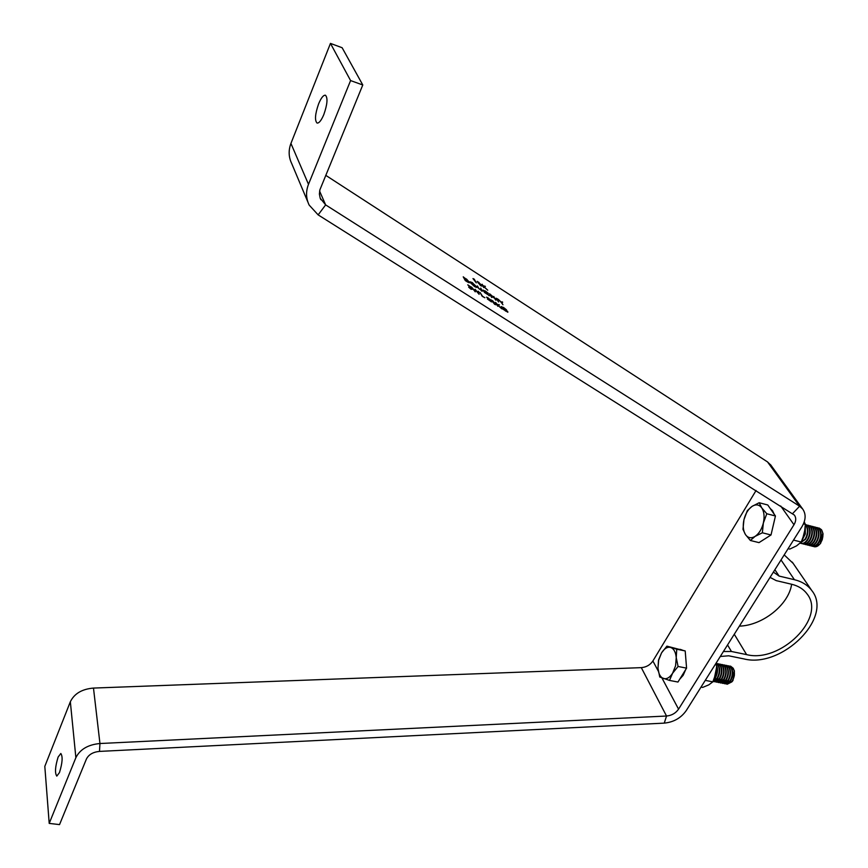 <?xml version="1.0" encoding="UTF-8"?>
<svg xmlns="http://www.w3.org/2000/svg" width="868" height="868" viewBox="0 0 868 868"><rect width="100%" height="100%" fill="white"/><g stroke="black" fill="none" stroke-linecap="round" stroke-linejoin="round"><path stroke-width="1.3" d="M318.621 103.835C321.149 97.834 323.417 94.97 325.446 95.23C327.93 97.856 327.399 104.29 323.829 114.543C321.301 120.489 319.044 123.321 317.059 123.05C314.563 120.435 315.084 114.033 318.621 103.835M58.123 757.048L60.825 753.489C62.908 756.516 62.453 762.885 59.469 772.585L56.8 776.1C54.717 773.052 55.161 766.704 58.123 757.048M497.798 306.274L495.617 302.444L496.984 304.245L499.436 304.885L497.451 304.711L501.845 308.867L497.288 304.766L497.798 306.274M487.99 297.735L486.503 297.16L490.084 299.471L491.472 301.912L487.339 298.928L490.93 301.413L487.99 297.735M475.252 291.854L471.498 286.993L474.818 290.921L475.067 289.272L478.442 293.221L478.105 291.214L478.659 291.572L479.136 294.339L475.588 290.183L475.252 291.854M501.379 302.596L498.341 299.395L501.444 302.411L502.68 302.183L501.91 302.943L502.941 304.744L501.379 302.596L502.073 301.793M491.755 297.561L489.617 293.785L494.098 297.648L493.762 296.444L495.91 300.23L494.326 298.039L491.245 296.064L491.755 297.561M478.127 287.851L477.4 285.93L478.962 288.697L481.697 290.661L480.742 288.078L482.282 291.192L478.127 287.851M467.201 281.807L465.291 280.581L463.241 276.827L469.328 281.981L469.469 282.74L467.201 281.807M480.622 285.691L477.183 281.351L481.599 285.073L481.892 286.136L480.622 285.691M770.958 465.259L767.518 461.917L325.739 175.325M362.781 84.977L342.133 47.729L330.458 43.4L350.585 80.572L362.781 84.977L319.891 189.842L319.391 194.074L320.194 198.186L325.641 204.891L799.591 506.207L802.65 508.974C806.166 514.04 805.905 519.975 801.891 526.778L686.262 710.566C681.011 717.999 673.676 722.176 664.28 723.12L99.484 751.406C93.017 752.035 88.655 754.596 86.388 759.099L59.534 824.6L49.205 823.396L44.81 766.368L70.341 701.756C74.301 693.608 82.015 689.051 93.484 688.074L641.3 667.644C646.291 667.199 650.154 664.986 652.888 660.982L756.071 490.496M472.973 278.574L474.232 279.138L476.304 282.849L472.973 278.574M483.715 287.623L482.163 284.259L482.955 285.67L485.418 286.353L483.422 286.125L487.751 290.216L483.248 286.18L483.715 287.623M470.25 282.556L470.141 281.807L472.322 282.599L476.792 287.395L474.568 286.592L470.25 282.556M485.245 290.91L488.369 293.384L485.44 291.29L483.563 290.574L483.65 291.138L489.661 295.749L484.561 292.549L482.988 290.064L485.114 291.084M496.116 298.212L497.733 299.004L496.659 298.559L498.59 301.945L496.116 298.212M471.02 289.218L468.677 287.178L471.66 288.946L467.765 284.823L470.857 286.928L468.34 285.322L472.214 289.315L471.02 289.218M482.196 296.303L480.069 292.483L482.532 296.259L484.886 297.767L482.196 296.303M494.673 304.342L491.169 299.894L495.628 303.659L495.943 304.776L494.673 304.342M503.407 307.37L506.511 309.833L503.614 307.749L501.769 307.066L501.856 307.641L505.643 311.102L507.335 311.438L505.122 309.778L507.65 311.395L507.845 312.252L502.8 309.084L501.194 306.545L503.266 307.532M350.585 80.572L308.487 184.32C305.731 191.513 305.948 198.436 309.16 205.076L318.144 214.884L794.404 515.093C796.292 517.838 796.151 521.05 793.981 524.739L678.559 709.156C675.684 713.236 671.68 715.525 666.526 716.024L99.95 743.518C88.037 744.646 80.008 749.366 75.874 757.666L49.205 823.396M330.458 43.4L290.932 143.426L308.487 184.32M307.858 201.994L291.702 163.542C288.599 157.086 288.339 150.381 290.932 143.426M478.659 282.176L477.758 281.872L478.051 282.784L481.306 285.626L478.659 282.176M467.885 282.23L468.894 282.209L468.774 281.623L466.496 279.008M468.763 282.686L469.328 281.981M463.783 277.825L465.639 280.548L468.047 282.035M466.376 279.16L464 277.565M476.076 287.384L476.662 286.657M476.109 286.31L472.561 283.001L470.706 282.317L474.329 286.19L476.206 286.896L476.109 286.31M488.879 295.662L489.476 294.925M474.829 291.312L475.588 290.183M492.644 300.719L491.744 300.415L492.058 301.38L495.357 304.267L492.644 300.719M723.413 651.51L731.442 651.488L746.599 654.613C780.299 663.412 826.575 617.766 807.034 593.886C803.486 589.101 798.321 585.878 791.54 584.229L776.231 580.627L770.057 577.372M720.288 656.479L728.719 655.796L743.865 658.899C781.797 668.729 833.812 617.376 811.743 590.479C807.772 585.162 801.999 581.571 794.426 579.705L779.117 576.07L773.377 572.11M739.384 626.132C762.603 625.524 788.762 604.725 791.638 584.251M793.168 563.397L784.195 554.902M813.316 546.384L814.238 546.731L820.01 543.986L822.256 539.69L822.864 533.212L821.529 529.74L819.142 528.048M814.238 546.731L814.162 546.71C816.484 547.155 818.643 545.907 820.629 542.988C823.352 537.997 823.624 533.57 821.464 529.719L818.209 527.918M820.054 543.932L822.875 533.288M812.198 546.211L812.415 546.276C814.737 546.71 816.896 545.462 818.882 542.543C821.605 537.552 821.877 533.126 819.717 529.274L817.146 527.538M811.124 545.842L811.971 546.167C814.293 546.601 816.452 545.354 818.437 542.424C821.15 537.433 821.432 533.006 819.273 529.154L816.018 527.353M809.996 545.657L810.224 545.722C812.546 546.156 814.694 544.909 816.68 541.979C819.403 536.988 819.685 532.561 817.515 528.699L814.954 526.963M808.922 545.288L809.768 545.614C812.09 546.048 814.249 544.8 816.235 541.871C818.947 536.869 819.229 532.442 817.07 528.59L813.826 526.778M807.804 545.104L808.021 545.169C810.343 545.603 812.491 544.355 814.477 541.426C817.2 536.424 817.472 531.997 815.323 528.135L812.752 526.399M806.719 544.735L807.576 545.061C809.887 545.495 812.047 544.247 814.032 541.306C816.745 536.305 817.027 531.878 814.868 528.015L811.623 526.214M805.602 544.551L805.819 544.616C808.13 545.05 810.289 543.802 812.274 540.862C814.987 535.86 815.269 531.422 813.121 527.57L810.549 525.834M804.517 544.182L805.374 544.507C807.685 544.941 809.833 543.683 811.819 540.753C814.542 535.74 814.824 531.314 812.665 527.451L809.421 525.65M803.388 543.997L803.616 544.062C805.927 544.496 808.075 543.249 810.061 540.308C812.774 535.296 813.056 530.858 810.907 526.995L808.347 525.259M802.314 543.618L803.16 543.954C805.471 544.388 807.62 543.129 809.605 540.189C812.329 535.176 812.611 530.739 810.462 526.876L807.218 525.075M801.186 543.444L801.403 543.509C803.714 543.943 805.862 542.684 807.848 539.744C810.56 534.731 810.842 530.283 808.705 526.42L806.144 524.684M800.188 543.108L800.958 543.401C803.258 543.824 805.406 542.576 807.392 539.636C810.104 534.612 810.397 530.174 808.249 526.312L805.363 524.522M800.231 543.064L805.623 539.18C808.336 534.167 808.629 529.719 806.491 525.856L805.363 524.728M800.426 542.88L805.178 539.071C807.891 534.048 808.173 529.599 806.036 525.737L805.363 524.966M801.999 540.428L805.341 533.863L805.265 527.386M802.607 539.017L805.157 528.862M770.231 508.507L772.52 510.699L774.115 514.073M774.853 518.511L771.565 532.605M769.146 536.164L762.538 540.363M759.175 502.735L767.768 504.981L775.439 515.983L771.012 534.97L759.001 542.619L750.375 540.482L755.138 536.359L762.354 532.789L763.373 522.959C761.789 529.176 759.044 533.636 755.138 536.359C751.211 538.659 747.988 538.073 745.471 534.59C743.16 530.771 742.661 525.802 743.963 519.682C745.504 513.596 748.194 509.158 752.035 506.391C755.919 503.993 759.164 504.492 761.768 507.899C764.155 511.686 764.686 516.71 763.373 522.959L766.791 513.747L761.768 507.899L759.175 502.735L752.035 506.391L747.326 510.634L743.963 519.682L742.975 529.328L745.471 534.59L750.375 540.482M775.439 515.983L766.791 513.747M771.012 534.97L762.354 532.789M726.321 683.941L727.232 684.234L731.876 681.857L734.339 675.76L734.1 670.161L730.661 666.179L729.717 666.114M727.232 684.234L732.299 681.13C734.773 676.563 735.087 672.277 733.243 668.273L730.596 666.168M732.136 681.543L733.026 680.393L734.23 670.552M725.225 683.843L730.585 680.794C733.048 676.226 733.373 671.93 731.529 667.926L728.664 665.789M724.172 683.517L725.008 683.8L730.14 680.707C732.614 676.139 732.928 671.843 731.084 667.839L727.558 665.68M723.066 683.42L728.426 680.371C730.889 675.792 731.203 671.506 729.37 667.492L726.505 665.355M722.013 683.094L722.849 683.387L727.981 680.284C730.455 675.705 730.769 671.42 728.936 667.405L725.409 665.246M720.907 682.997L726.256 679.937C728.729 675.369 729.044 671.072 727.21 667.058L724.357 664.921M719.854 682.671L720.69 682.964L725.822 679.861C728.285 675.282 728.599 670.986 726.776 666.971L723.25 664.823M718.747 682.584L724.086 679.514C726.559 674.935 726.874 670.639 725.051 666.624L722.198 664.487M717.684 682.259L718.52 682.541L723.652 679.427C726.115 674.848 726.44 670.552 724.606 666.537L721.091 664.389M716.577 682.161L721.916 679.091C724.389 674.512 724.704 670.205 722.881 666.19L720.028 664.053M715.514 681.836L716.36 682.118L721.482 679.004C723.945 674.425 724.27 670.118 722.447 666.103L718.932 663.955M714.407 681.738L719.746 678.668C722.209 674.078 722.534 669.781 720.711 665.756L717.869 663.619M713.344 681.413L714.19 681.705L719.301 678.581C721.764 673.991 722.089 669.684 720.277 665.669L716.762 663.521M713.04 681.423L717.565 678.244C720.039 673.655 720.364 669.347 718.541 665.322L716.241 663.304M713.095 681.304L717.12 678.158C719.594 673.557 719.919 669.25 718.096 665.235L716.274 663.402M713.832 679.698L715.384 677.81C717.662 673.687 718.118 669.629 716.74 665.626M714.255 678.689L716.718 666.787M679.991 649.318L682.074 649.969M685.438 653.951L686.447 666.494M685.72 669.521L683.181 675.293L679.677 679.275M666.928 646.15L685.199 650.946L686.577 668.143L677.962 682.042L669.499 680.414L672.602 673.232C669.716 677.648 666.657 679.405 663.423 678.494C660.298 677.17 658.486 673.763 657.977 668.262L658.649 660.19L661.557 652.866C664.367 648.461 667.394 646.66 670.649 647.452C673.807 648.656 675.673 652.031 676.237 657.597L676.747 649.231L666.928 646.15L661.557 652.866L658.53 660.005L657.977 668.262L659.756 677.029L669.499 680.414M672.602 673.232L675.575 665.789L676.237 657.597L678.082 666.472L672.602 673.232M686.577 668.143L678.082 666.472M685.199 650.946L676.747 649.231M788.111 548.674L789.793 549.086L796.585 545.853L801.24 542.033L804.397 533.484L805.363 524.37L804.235 521.852M793.515 540.091L801.24 542.033M803.453 523.871L805.363 524.37M701.029 687.098L702.668 687.413L708.809 684.852L712.834 681.847L715.861 673.676L716.74 665.072L716.154 663.054M705.25 680.371L712.834 681.847M715.091 664.747L716.74 665.072M319.598 191.123L325.641 204.891L318.144 214.884M792.679 513.53L799.591 506.207L767.518 461.917M75.874 757.666L70.341 701.756M641.3 667.644L666.526 716.024L664.28 723.12M93.484 688.074L99.95 743.518L99.484 751.406M678.559 709.156L661.926 677.941M658.324 671.181L652.888 660.982M780.701 505.99L793.981 524.739M481.48 291.008L482.011 290.346M746.599 654.613L734.274 634.248M731.442 651.488L727.547 644.946M794.426 579.705L781.026 559.947M779.117 576.07L774.874 569.723M802.65 508.974L770.534 464.662M320.151 198.067L320.867 199.716M811.743 590.479L792.278 562.106M823.081 534.221L822.864 533.212M820.694 543.205L820.01 543.986M734.458 671.235L734.1 670.161M732.603 680.989L731.876 681.857"/></g></svg>
